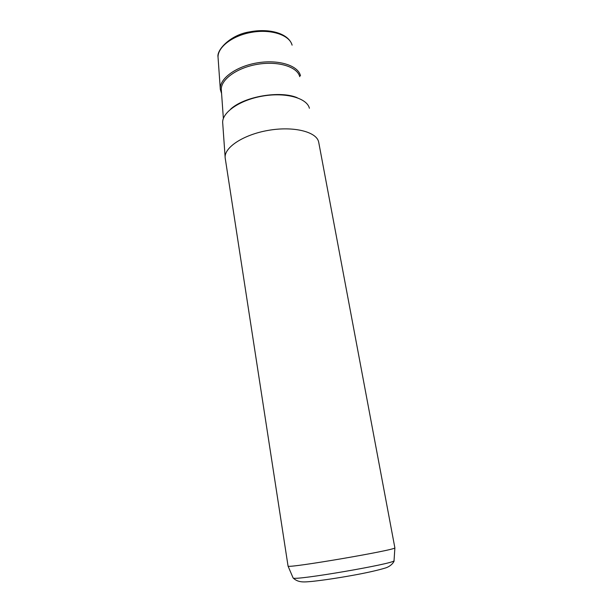 <?xml version="1.0" encoding="UTF-8"?>
<svg xmlns="http://www.w3.org/2000/svg" width="613" height="613" viewBox="0 0 613 613"><rect width="100%" height="100%" fill="white"/><g stroke="black" fill="none" stroke-linecap="round" stroke-linejoin="round"><path stroke-width="0.92" d="M318.737 142.392L318.599 141.779C316.3 131.672 293.366 125.972 268.318 130.37C243.254 134.645 223.76 147.687 225.178 157.939L288.064 566.136C288.179 568.435 395.508 550.091 394.879 547.876L318.737 142.392M309.404 108.256C307.021 98.034 285.62 92.034 262.487 96.111C239.323 100.065 221.362 112.884 222.726 123.267L225.14 157.357M300.485 75.751L300.431 75.56C298.01 65.353 278.126 59.185 256.832 62.94C235.522 66.572 219.025 79.062 220.328 89.452L221.592 93.536M292.094 45.163C289.665 35.094 271.207 28.857 251.621 32.32C232.005 35.661 216.856 47.737 218.098 58.013L220.282 88.854M293.022 577.745L293.129 577.982C293.642 580.971 394.511 563.722 394.036 560.734L394.09 560.65M230.695 109.076C244.441 96.433 280.049 90.349 297.221 97.712M299.726 76.663C297.343 66.702 277.873 60.695 257.054 64.38C236.22 67.943 220.082 80.127 221.354 90.28L223.362 118.455M218.044 57.086C216.404 50.09 230.503 34.65 249.813 31.845C269.122 28.091 288.003 33.24 291.895 44.488M288.064 566.136L293.129 577.982C298.431 583.024 304.515 582.013 311.902 581.43C323.158 580.212 336.192 578.289 350.996 575.653C365.517 573.071 376.941 570.534 385.271 568.036C391.814 566.128 394.649 560.826 394.036 560.734L394.879 547.876"/></g></svg>
